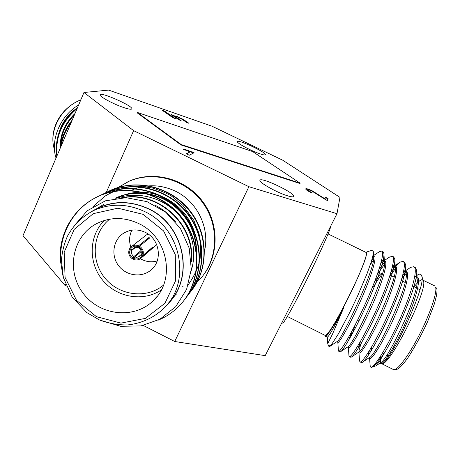 <?xml version="1.0" encoding="UTF-8"?>
<svg xmlns="http://www.w3.org/2000/svg" width="460" height="460" viewBox="0 0 460 460"><rect width="100%" height="100%" fill="white"/><g stroke="black" fill="none" stroke-linecap="round" stroke-linejoin="round"><path stroke-width="0.69" d="M152.231 247.474L152.593 247.652L142.491 256.358L141.628 255.921C139.742 258.75 137.137 259.618 133.82 258.52L134.751 256.956L141.231 251.545M142.019 255.07L141.053 254.133C141.714 251.637 140.973 249.619 138.822 248.061L139.075 247.054C141.973 249.084 142.957 251.758 142.019 255.07L142.887 255.501L152.973 246.842L152.593 247.652M141.341 254.409L140.662 254.984L141.628 255.921M129.967 249.021L129.151 249.659L131.663 250.464L135.625 247.313M134.722 247.497L132.049 249.613L130.404 249.245L129.542 248.808L131.698 246.399L145.877 235.359M148.103 239.246L148.89 237.538L138.604 245.761L137.96 247.63L139.305 246.548M139.075 247.054L139.466 246.198L149.713 237.952L148.89 237.538M142.491 256.358L140.628 258.543C138.431 260.107 136.034 260.383 133.434 259.371L133.82 258.52M140.973 250.648L133.894 256.525L132.572 258.94L134.561 257.278M131.663 250.464C131.008 252.954 131.75 254.972 133.894 256.525M132.963 258.089C130.071 256.065 129.093 253.397 130.019 250.096M129.151 249.659C128.047 253.506 129.185 256.599 132.572 258.94M137.96 247.63L136.275 247.284L134.602 247.532L132.049 249.613M134.751 256.956L136.493 257.301L138.224 257.019L140.662 254.984M138.604 245.761C136.137 244.806 133.837 245.013 131.698 246.399M142.887 255.501C144.003 251.649 142.864 248.544 139.466 246.198M141.231 258.02L154.819 246.284L156.549 244.277M148.172 234.059L146.458 234.905M130.404 249.245C132.279 246.405 134.878 245.531 138.207 246.617M300.144 183.178L252.643 151.564L137.27 112.412L181.217 144.561L300.144 183.178L299.978 183.528L181.039 144.952L181.217 144.561M137.27 112.412L137.109 112.775L181.039 144.952M305.722 189.054C306.527 188.853 308.637 189.554 312.053 191.159L324.835 199.186L325.49 197.208L328.072 198.455L327.468 200.675L312.001 191.17C309.574 190.043 308.229 189.629 307.959 189.928C307.959 190.4 309.339 191.314 312.098 192.677L311.65 192.941C307.51 190.842 305.543 189.48 305.733 188.841C306.101 188.318 308.263 188.974 312.225 190.808L325.013 198.835M307.959 189.928L307.786 190.279C307.757 190.722 309.057 191.601 311.69 192.912M325.381 197.587L327.894 198.8L327.393 200.64M312.053 191.159L312.225 190.808M327.894 198.8L328.072 198.455M183.839 149.483L193.614 152.99M186.564 153.922L190.112 151.852L183.488 149.339L184.08 149.063L194.097 152.743L189.255 155.227L186.248 153.767L190.112 151.852M192.033 152.22L192.211 151.829M183.896 149.46L184.08 149.063M172.034 115.057L174.07 116.144L176.594 116.593L183.856 120.221L184.006 119.893L188.962 123.309L186.8 122.561L181.964 119.226L177.393 116.92L175.617 116.558L175.467 116.892L176.651 117.938L179.866 120.169M183.856 120.221L187.697 122.872M176.651 117.938L176.801 117.605L181.131 120.6L178.934 119.847L170.93 114.293L174.219 115.816L176.738 116.265L184.006 119.893M175.617 116.558L176.801 117.605M182.43 119.278L182.58 118.95M176.594 116.593L176.738 116.265M174.07 116.144L174.219 115.816M172.966 115.379L173.109 115.052M163.214 110.986L164.387 111.395L174.144 118.191M164.536 111.067L175.404 118.628L172.966 117.783L162.121 110.222L164.536 111.067L164.387 111.395M123.763 107.571C128.691 109.204 131.376 109.641 131.819 108.876C133.521 106.185 100.475 91.517 100.05 94.794C98.912 96.295 113.482 104.178 123.763 107.571M259.986 153.83C263.252 154.916 265.023 155.204 265.299 154.686C266.719 152.57 237.676 138.966 237.406 141.617C236.296 142.853 251.229 150.955 259.986 153.83M287.678 195.833C291.329 196.937 293.33 197.127 293.681 196.397C295.596 193.223 260.521 176.513 259.957 180.314C258.399 182.2 277.115 192.728 287.678 195.833M126.707 182.35L129.72 180.947C153.939 170.384 185.064 178.675 202.043 200.675C219.138 222.594 219.386 254.725 203.078 275.477M106.26 192.441L133.624 130.646L248.9 186.697L174.719 341.498L143.301 325.456M66.24 286.103L65.055 285.499L65.55 284.383M174.719 341.498L265.207 355.649L336.984 213.699L339.969 197.392L282.779 160.241L212.123 126.264L108.64 90.102L83.967 92.483L23 235.618L65.055 285.499M248.9 186.697L336.984 213.699M83.967 92.483L133.624 130.646M358.972 320.85L357.385 320.528M351.446 335.34L351.216 332.505M374.405 282.198C377.867 276.73 380.27 273.78 381.622 273.338L382.392 274.056M382.467 273.786C380.242 276.138 377.257 280.514 373.52 286.913M355.339 324.605L352.429 333.529M281.853 322.724L282.693 323.144C283.515 324.173 295.136 303.197 308.137 276.903C321.149 250.625 331.367 227.47 330.613 226.291M369.57 358.173L370.225 366.522L370.984 367.327L371.657 367.275L376.004 365.821L379.005 362.198L384.382 352.975C399.257 328.716 418.669 281.037 416.651 270.434L415.207 267.369L414.437 267.174M407.077 272.274L401.85 278.628M360.853 361.755L361.284 362.543L362.221 362.422C365.763 360.818 377.257 341.86 387.935 318.751C398.866 294.998 406.536 272.136 405.691 264.741L404.455 262.137L403.673 261.97M395.364 268.709L390.362 275.247M350.25 356.264L350.612 357.196L351.302 357.115C354.395 355.833 365.792 336.628 376.625 313.134C387.717 289.001 395.617 265.949 394.778 259.106L393.731 256.921L392.938 256.783M384.456 264.345L377.355 274.304M339.71 350.71L339.969 351.86L340.452 351.814C343.074 350.853 354.355 331.413 365.349 307.522C376.596 283.015 384.738 259.791 383.91 253.517L383.03 251.723L382.225 251.62M373.445 260.245L370.386 264.529M329.205 346.317L329.665 346.518L331.551 344.523L338.497 333.707L350.06 311.863L357.316 296.625L367.017 273.769L371.237 261.884C373.382 254.472 373.267 253.857 373.301 251.401L371.772 250.297M376.102 362.687L375.671 364.354M379.195 358.328L378.798 360.761M376.378 365.568L380.316 362.882C387.245 361.41 419.888 292.997 417.139 279.076L415.754 276.109L414.885 275.919M369.351 350.808L368.253 355.356M362.221 362.422L369.368 357.575C375.475 356.741 408.957 286.413 406.203 273.418L405.001 270.871L403.771 270.762M360.249 341.941L358.064 348.525M351.302 357.115L358.478 352.274C363.722 352.09 398.055 279.824 395.312 267.806L394.277 265.65L392.65 265.736M351.037 334.058L348.502 340.555M340.452 351.814L347.651 346.972C351.998 347.455 387.182 273.234 384.456 262.24L383.582 260.435L381.512 260.866M329.665 346.518L336.887 341.682C340.296 342.844 376.343 266.645 373.647 256.72L372.974 255.271L374.25 255.886C377.338 257.094 370.881 277.685 360.306 301.375C349.939 324.634 339.147 343.534 337.956 342.355L336.766 341.763M326.013 336.507L329.412 331.959C333.161 326.703 338.054 318.354 344.091 306.9L332.626 333.81L327.738 343.626M325.272 336.519L325.697 336.72C326.537 336.156 327.773 334.57 329.412 331.959M380.293 363.314L379.805 360.968M379.885 359.358L380.299 356.632M379.753 363.268L380.627 363.705C382.927 365.441 394.801 346.943 405.22 323.553C415.857 299.73 421.297 278.513 417.099 276.765L414.702 276.966M371.898 347.748L370.547 351.808M368.943 357.863L369.915 358.346C371.939 359.944 383.542 341.343 393.944 317.981C404.57 294.193 410.262 273.136 406.341 271.526L403.5 272.107M361.543 342.585C359.789 347.248 358.915 350.376 358.915 351.98M358.179 352.475L359.237 353.004C360.979 354.459 372.312 335.754 382.703 312.432C393.306 288.673 399.257 267.772 395.617 266.3L393.265 266.737L392.265 267.421M347.455 347.11L348.582 347.674C350.048 348.99 361.111 330.188 371.49 306.895C382.082 283.17 388.28 262.424 384.922 261.084L383.582 260.435M384.117 260.981L380.972 262.97M373.428 255.829L372.807 256.065M326.123 336.438L327.359 337.053C328.952 336.668 334.529 326.611 344.091 306.9M370.07 365.821L370.024 365.096M414.638 277.322L417.691 274.861C419.606 273.717 420.888 273.924 421.532 275.483C427.846 283.745 389.39 364.619 381.495 363.975L380.489 363.636M370.984 367.327C374.216 367.885 387.975 345.885 399.907 319.165C412.091 291.979 418.289 268.519 413.862 266.714L410.711 267.312L409.745 267.956M405.996 271.4L402.805 275.114M364.435 344.028L363.814 345.592M359.478 360.473L359.944 361.876C362.204 363.728 375.619 342.188 387.895 315.031C400.43 287.373 407.324 263.149 403.109 261.487L400.418 261.987L395.606 266.294M395.123 266.834L391.08 271.877M348.927 355.43L349.278 356.529C351.216 358.219 364.314 336.559 376.573 309.448C389.091 281.825 396.278 257.778 392.391 256.272L389.298 257.226M384.445 262.131L379.086 269.255M338.382 350.365L338.635 351.193C340.256 352.722 353.038 330.947 365.286 303.87C377.781 276.293 385.267 252.431 381.697 251.074L379.063 251.902M373.692 257.6L371.749 260.17M381.288 363.486L380.328 360.134M380.454 358.599L380.983 355.557M421.532 275.483L423.424 280.997C428.03 289.604 390.948 364.119 382.283 363.71L381.829 363.866M381.363 363.699L380.736 363.176L380.253 360.255M380.385 358.691L380.914 355.666M414.109 286.85C417.571 282.336 420.164 279.95 421.883 279.697M371.657 367.275C374.239 366.551 378.482 361.79 384.382 352.975M331.551 344.523L328.796 346.259L328.446 345.73M328.101 233.939L366.085 252.454L366.407 253.391C367.937 261.251 327.808 340.848 325.128 335.392L287.356 316.497M324.835 335.248L324.852 335.288C326.571 336.593 332.885 327.048 343.792 306.653C357.886 279.956 369.719 250.361 365.844 252.275L365.763 252.298M157.199 260.981C151.369 262.568 145.768 261.809 140.398 258.71M130.858 247.077C128.875 241.201 129.231 235.56 131.922 230.155M145.274 232.346C137.81 228.913 130.657 229.166 123.82 233.099C113.223 239.528 110.659 255.122 118.381 265.42C125.913 275.851 141.617 278.127 150.978 270.031C162.961 260.613 159.758 238.953 145.274 232.346M109.589 219.213C92.391 232.944 90.384 260.578 104.937 278.07C119.226 295.78 146.723 299.236 163.564 285.05M161.305 289.955C143.267 302.197 116.725 297.557 102.534 280.042C88.153 262.683 88.814 235.75 104.34 220.461M204.286 251.804C210.335 228.637 197.524 201.624 175.358 191.153C160.362 184.224 145.59 183.994 131.054 190.463L130.743 190.63M117.921 187.605L128.967 181.315C153.778 170.482 185.754 179.463 202.544 202.475C219.466 225.383 218.362 258.411 200.502 278.651L196.765 282.543M138.799 223.6C124.395 216.901 110.388 216.884 96.772 223.548C72.49 235.94 65.889 270.33 82.823 292.819C99.274 315.652 134.199 319.769 153.404 300.535C175.944 279.99 168.061 236.992 138.799 223.6M61.778 268.87L60.139 258.963C59.087 231.943 74.836 206.425 99.527 195.822C127.34 183.77 163.564 193.453 182.701 219.437C201.859 244.766 200.778 281.894 181.234 303.761C174.668 311.138 166.911 316.641 157.97 320.252M103.557 193.833C130.692 182.085 165.968 191.262 184.926 216.327C203.941 240.781 203.55 276.96 185.121 298.839M102.603 194.258L107.473 191.906C134.216 180.331 168.958 189.353 187.628 214.032C206.35 238.107 205.971 273.746 187.806 295.337M106.49 192.337L111.268 190.037C137.638 178.624 171.867 187.502 190.25 211.801C208.69 235.508 208.317 270.635 190.417 291.939M94.185 210.237L95.847 209.018M155.181 205.298C163.099 209.3 169.953 214.883 175.731 222.042M121.681 197.742C158.257 189.848 196.058 225.147 191.331 261.803M176.393 294.124L171.683 298.344M196.311 253.011C196.305 232.386 187.657 215.734 170.367 203.055C154.393 192.113 131.945 190.273 115.161 198.323L115.615 198.076C132.704 189.894 155.537 191.969 171.597 203.4C188.951 216.643 197.254 233.761 196.506 254.742M93.046 206.643L104.776 196.311C111.216 192.314 118.72 189.29 127.282 187.237C135.855 186.116 144.486 186.444 153.174 188.215C162.587 191.463 168.849 194.2 171.959 196.431L183.086 205.562L193.815 220.34L198.714 232.662C200.525 238.958 200.986 247.658 200.1 258.767C198.363 267.202 194.448 275.81 188.364 284.596M93.667 210.513L103.718 204.424M123.061 197.685C158.338 191.371 194.034 224.422 191.193 259.664M116.535 198.22C136.361 191.28 160.39 196.69 175.939 212.008C191.751 227.55 197.558 250.798 191.153 270.871M183.252 286.034L182.476 286.885M100.97 320.436L120.681 326.301L140.99 325.916L159.965 319.194L175.72 306.665L186.576 289.449L191.28 269.238L189.198 248.124L180.418 228.407L165.824 212.296L146.999 201.641L126.051 197.673L105.357 200.836L87.262 210.749L73.795 226.245M61.755 268.669C56.16 238.447 72.145 207.42 100.044 195.563C127.19 183.822 162.478 192.734 181.827 217.54C201.261 241.764 201.664 277.949 183.954 300.42M100.855 195.074L104.046 193.591C130.801 182.011 165.565 190.773 184.621 215.199C203.757 239.056 204.136 274.706 186.679 296.872M104.794 193.137L107.933 191.682C134.309 180.251 168.567 188.876 187.329 212.934C206.178 236.428 206.54 271.561 189.319 293.428M108.617 191.251L111.705 189.819C138.316 178.284 172.891 187.484 191.13 212.267C209.392 236.423 208.317 271.889 189.6 292.853M168.82 302.588C194.603 276.316 183.925 225.124 148.591 208.978C131.525 201.031 114.776 200.704 98.342 208.006L93.437 210.628M167.509 304.284C195.028 278.438 184.977 225.325 148.678 208.788C128.53 199.663 109.48 200.594 91.523 211.583M62.98 275.977L60.139 258.963M195.833 236.808C191.417 219.282 181.2 206.327 165.174 197.938C151.53 191.498 137.793 190.515 123.959 194.977M122.32 195.569L118.599 197.144L120.324 196.219M77.625 107.37C61.324 120.733 54.389 137.023 56.816 156.233M72.289 119.91C65.464 128.38 61.49 137.701 60.381 147.867M74.388 114.977C65.285 124.28 60.72 135.004 60.68 147.154M119.634 186.559L128.001 181.855M75.043 113.442C64.774 123.337 59.84 134.918 60.243 148.183M56.039 158.05C50.134 140.035 60.335 115.587 78.643 104.989M77.107 108.589C61.881 121.572 55.217 137.218 57.115 155.526M71.254 122.331C65.872 129.622 62.514 137.505 61.186 145.975M57.46 140.478C59.018 126.885 65.694 115.96 77.481 107.709M320.798 196.495L320.971 196.144M435.603 287.12L436.672 288.38C437.092 289.144 437.075 291.364 436.62 295.05L434.499 303.531L427.495 321.891C420.986 335.875 414.264 348.116 407.341 358.616C403.656 363.509 400.809 366.758 398.797 368.351L396.537 369.633L393.38 369.535C396.669 371.594 408.29 356.419 419.209 335.104C430.157 313.829 437.425 292.123 435.603 287.12M144.681 211.577C180.941 228.148 191.601 280.87 164.806 307.389C154.721 317.411 141.594 323.535 127.368 324.95C117.789 325.036 108.456 323.357 99.366 319.924L86.831 312.587L72.174 297.131L63.388 277.65L61.439 260.394C62.094 251.942 64.095 243.88 67.442 236.21C73.519 225.003 82.237 216.453 93.581 210.565C110.285 203.142 127.316 203.481 144.681 211.577M143.02 214.32L117.869 208.19L93.282 213.653L74.175 229.413L64.181 252.189L65.084 277.472L76.578 300.414L96.45 316.675L120.94 323.115L145.383 318.389L164.979 303.226L175.72 280.462L175.26 254.598L163.57 230.914L143.02 214.32M80.782 99.964C61.151 106.898 48.156 131.744 54.504 149.603M139.443 256.358L139.857 256.007M372.703 286.511L374.106 287.201M351.164 335.006L351.342 335.524M381.622 273.338L382.697 272.981M360.209 341.918L361.6 342.614M371.352 347.478L372.744 348.174M375.728 349.663L377.108 350.347M382.524 353.05L383.881 353.728M386.779 355.172L388.165 355.862M390.097 275.114L394.076 277.058M401.275 280.577L405.133 282.463M412.482 286.057L416.219 287.88M417.605 288.558L419.917 289.691M416.651 270.434L417.139 279.076M405.691 264.741L406.203 273.418M394.778 259.106L395.312 267.806M383.91 253.517L384.456 262.24M373.647 256.72L373.347 252.04M415.754 276.109L417.099 276.765M405.001 270.871L406.341 271.526M394.277 265.65L395.617 266.3M414.724 276.845L417.691 274.867M403.598 272.05L410.711 267.312M358.972 352.872L359.519 361.019M393.265 266.737L400.418 261.987M348.392 347.576L348.956 355.896M384.088 260.682L390.114 256.686M337.83 342.292L338.41 350.756M373.554 255.547L379.805 251.407M327.278 337.013L327.738 343.683L328.503 345.897M381.961 363.82L393.38 369.535M423.177 280.278L434.7 285.89M328.796 346.259L329.348 346.535M338.635 351.193L339.969 351.86M349.278 356.529L350.612 357.196M359.944 361.876L361.284 362.543M381.697 251.074L383.03 251.723M392.391 256.272L393.731 256.921M403.109 261.487L404.455 262.137M413.862 266.714L415.207 267.369M324.852 335.288L325.306 336.616M365.844 252.275L372.077 250.194M152.783 268.295L150.978 270.031M128.967 181.315L129.72 180.947M157.021 296.499L153.404 300.535M98.342 208.006L93.581 210.565M111.705 189.819L111.239 190.049M107.927 191.682L107.445 191.918M104.035 193.597L103.54 193.844M100.021 195.575L99.515 195.828M54.521 149.839C52.273 142.899 52.29 135.533 54.579 127.748C58.782 114.896 67.551 105.558 80.879 99.739"/></g></svg>
